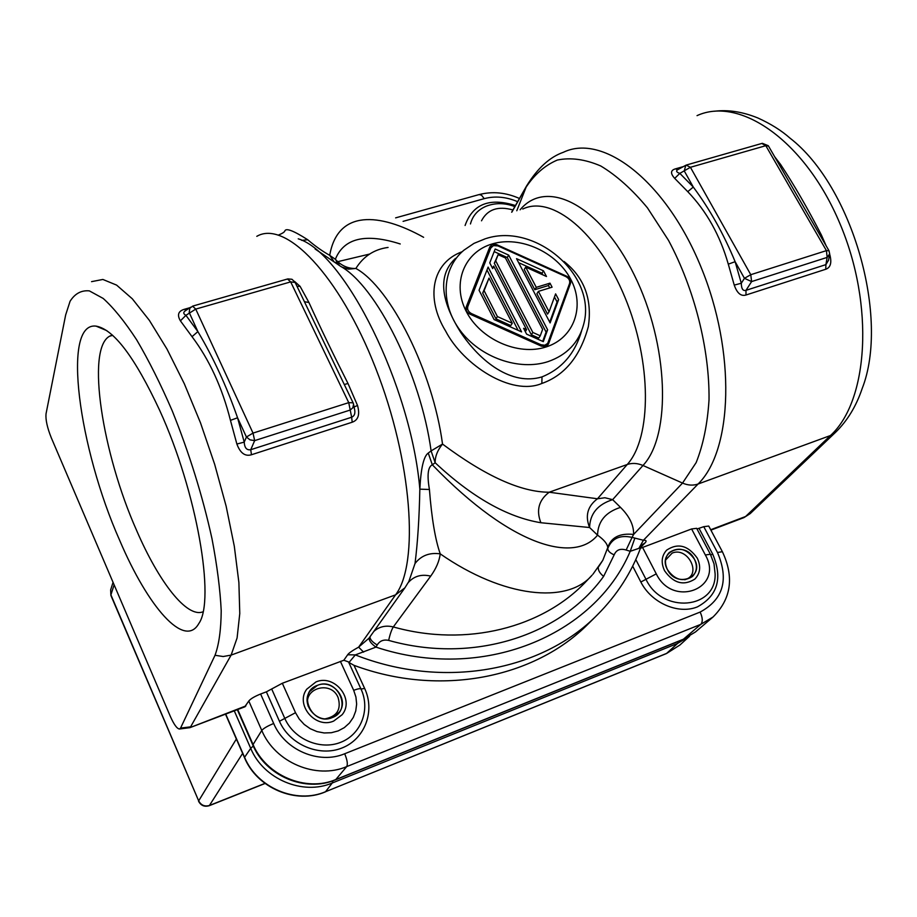 <?xml version="1.0" encoding="UTF-8"?>
<svg xmlns="http://www.w3.org/2000/svg" width="917" height="917" viewBox="0 0 917 917"><rect width="100%" height="100%" fill="white"/><g stroke="black" fill="none" stroke-linecap="round" stroke-linejoin="round"><path stroke-width="1.38" d="M697.252 558.109C701.115 566.374 700.301 573.377 694.822 579.12C683.578 586.123 673.479 583.315 664.538 570.695C660.836 562.66 661.535 555.817 666.648 550.143C677.869 542.704 688.071 545.363 697.252 558.109M694.421 559.198C685.503 540.434 657.031 551.243 667.427 569.583C676.448 588.588 704.978 577.378 694.421 559.198C697.585 566.007 696.931 571.772 692.427 576.506C683.154 582.306 674.82 580.002 667.427 569.583C664.355 562.946 664.94 557.284 669.181 552.596C678.442 546.498 686.856 548.698 694.421 559.198M333.685 721.06C315.54 729.221 294.93 704.772 306.725 689.206L315.952 681.939C334.567 673.789 355.062 699.35 342.11 714.733L333.685 721.06M332.126 717.621C352.999 710.48 337.445 676.643 317.488 685.343C296.512 692.186 311.952 726.528 332.126 717.621L339.141 712.337C349.732 699.625 332.814 678.614 317.488 685.343L309.946 691.269C300.134 704.096 317.122 724.35 332.126 717.621M697.035 115.634C739.755 95.953 805.057 140.679 839.766 223.221C874.852 305.521 868.193 401.359 830.47 435.518L698.089 484.016C693.172 485.723 687.979 485.414 682.535 483.076L642.977 465.481C671.519 435.277 668.94 344.7 634.128 274.642C599.672 204.239 546.28 178.036 520.134 209.787M683.394 166.585L675.428 168.866C670.51 170.275 670.27 173.439 674.694 178.368L687.761 191.664C706.548 211.197 720.051 235.36 728.293 264.153L734.242 285.095C737.073 293.199 740.982 296.512 745.968 295.022L825.758 269.254C830.607 267.546 831.948 262.652 829.782 254.571L829.633 254.215M826.148 245.813L821.357 234.947C807.762 208.514 794.179 185.028 780.619 164.498L774.647 156.715M710.698 529.739L745.59 516.512L830.47 435.518L835.444 432.434C847.308 420.869 856.214 406.242 862.175 388.544C889.799 318.061 852.604 186.392 789.892 138.043C781.49 130.558 770.83 123.875 757.923 118.006C742.713 111.805 728.236 109.547 714.492 111.232M369.333 637.716C368.634 640.307 370.835 643.436 375.959 647.115C482.399 682.592 594.537 635.745 630.231 551.3L638.862 548.377L643.402 540.262L632.088 537.396L633.59 534.451C619.697 532.972 611.089 537.373 607.753 547.644C607.478 543.976 604.074 539.804 597.552 535.15C597.907 521.383 605.564 512.133 620.511 507.388C629.566 516.409 633.922 525.441 633.59 534.451L682.535 483.076L696.141 462.615C703.19 445.032 707.477 424.101 709.024 399.823C709.643 349.205 694.456 288.889 668.504 240.357L647.436 207.838C632.157 189.441 616.602 175.491 600.773 165.988C585.229 159.283 570.752 157.3 557.353 160.039C544.893 165.335 534.37 174.539 525.773 187.653L511.846 212.148M626.151 550.017C620.27 548.251 616.281 549.868 614.172 554.854C609.965 553.043 607.833 550.922 607.765 548.469C611.88 538.382 619.984 534.691 632.088 537.396L626.151 550.017L630.231 551.3L634.816 538.268M516.798 210.738L526.622 185.876C537.603 168.155 549.868 156.956 563.416 152.268C602.893 133.171 665.696 180.787 700.817 266.606C736.282 352.185 732.66 450.35 698.089 484.016L643.402 540.262C646.359 540.159 646.875 541.064 644.972 542.956L642.244 544.721M638.862 548.377L640.937 546.979L642.209 544.744M697.023 528.983L703.775 526.679L708.738 526.049L722.264 551.507M705.356 554.991L710.377 554.235L714.034 563.886L715.122 573.904C716.395 609.369 662.143 614.115 645.981 579.303L656.274 573.87C672.986 608.579 724.51 588.106 705.356 554.991L691.601 528.96L696.668 528.318L710.251 554.006M691.601 528.96L642.576 547.438L656.274 573.87M640.444 548.309L642.576 547.438M743.332 517.841L750.221 513.6L835.639 432.239M252.805 744.959L261.769 730.448L248.794 701.024C250.57 698.811 254.513 696.473 260.611 694.009L266.366 691.842L282.321 683.257L343.829 660.251L348.529 661.936L361.011 689.057C370.537 709.299 361.275 734.322 340.769 742.289C320.4 750.576 293.91 739.32 284.797 718.412L279.456 721.266C289.623 744.661 319.288 757.259 342.064 747.963C365 739.01 375.294 711.03 364.645 688.438L353.996 665.329C439.598 697.287 534.565 678.339 588.439 623.675L597.265 614.929C541.924 671.198 443.175 689.71 355.337 654.898L375.959 647.115L377.208 644.983C379.753 640.845 383.581 639.321 388.659 640.398C473.115 664.206 560.917 635.768 603.604 576.415C599.798 573.24 598.033 570.294 598.331 567.554M248.794 701.024L244.701 706.881M70.07 301.28L65.657 314.944L46.022 413.865C45.495 419.677 47.237 427.631 51.26 437.718L170.31 716.337C173.898 724.419 176.935 728.648 179.411 729.015L189.865 727.674L245.916 705.895M70.036 301.338C74.896 293.6 81.326 290.116 89.339 290.872L103.185 298.438C113.605 307.803 124.758 321.603 136.656 339.817C148.737 360.347 160.567 383.948 172.144 410.633C189.269 453.181 202.554 495.856 211.976 538.657C217.111 565.571 220.183 589.608 221.215 610.768C221.031 629.796 218.968 644.64 215.025 655.277L223.175 656.526L231.118 655.105L237.09 637.968L239.773 613.53L238.89 582.547L234.305 546.234L226.132 506.173L214.67 464.334L200.491 422.817L184.317 383.742L166.974 349.045L149.356 320.354L132.312 298.804L116.608 285.107L102.876 279.456L91.562 281.645M179.411 729.015L180.569 728.098L215.025 655.277M159.684 410.369C134.925 357.309 113.719 329.226 96.056 326.12C61.462 321.775 78.724 448.413 119.691 540.377C147.935 606.905 184.489 649.11 198.783 623.594C215.552 600.406 197.017 491.902 159.684 410.369M189.945 307.688L184.512 309.247C178.276 311.023 176.912 314.898 180.408 320.847L192.031 336.677C209.408 359.728 222.212 387.616 230.454 420.364L236.873 444.023C240.22 453.078 245.08 456.655 251.453 454.752L352.208 422.21C358.26 420.101 360.037 414.53 357.515 405.463L347.99 383.478C332.951 353.733 319.93 326.727 308.926 302.484L300.088 286.345L294.598 281.485M522.77 209.03C551.793 194.805 598.113 232.104 624.924 297.303C651.976 362.307 651.712 437.569 627.239 464.495L549.18 492.223C538.795 500.12 536.021 510.288 540.881 522.736C507.227 517.211 471.991 497.22 435.174 462.764L432.32 464.804C427.907 466.902 426.944 475.132 429.42 489.495L419.837 489.151C419.275 517.796 417.671 542.589 415.023 563.519L408.776 581.676M429.42 489.495C431.678 518.392 435.288 539.849 440.24 553.868C429.58 552.343 421.167 555.564 415.023 563.519M373.804 631.446C379.237 626.598 385.748 625.096 393.313 626.941C466.432 647.494 542.979 627.778 586.639 580.908L592.073 575.177C567.451 604.406 503.284 597.758 440.24 553.868C439.277 561.215 436.102 568.632 430.703 576.128C421.545 573.939 414.071 576.071 408.294 582.524M298.231 238.821C344.402 252.507 411.263 386.286 419.837 489.151C420.903 468.255 423.7 456.219 428.262 453.055L432.32 464.804C513.256 548.561 575.28 562.694 597.552 535.15L589.585 527.516C589.998 513.749 597.678 504.453 612.648 499.65L604.911 497.748L597.471 498.779C587.568 506.207 584.931 515.778 589.585 527.516L540.881 522.736M315.15 249.034L340.459 266.228C376.325 286.047 420.811 374.881 431.105 450.912L428.262 453.055M284.82 231.004L284.832 230.958C285.955 227.771 293.578 230.694 307.688 239.727L301.785 240.403M307.688 239.727C315.127 246.077 322.463 251.281 329.707 255.339L335.347 259.282C343.944 238.042 365.562 232.941 400.236 243.968M334.155 261.861L329.707 255.339C337.765 209.282 379.649 212.813 423.62 237.308M620.511 507.388L612.648 499.65L642.977 465.481C637.51 463.142 632.272 462.81 627.239 464.495L597.471 498.779L549.18 492.223C521.039 492.188 485.494 476.129 442.521 444.069C432.939 371.706 390.539 287.434 355.888 268.452C363.441 256.313 374.17 249.309 388.074 247.441M462.179 251.705C431.448 262.938 425.591 298.472 445.628 331.037C463.2 364.966 511.388 396.419 541.855 383.466C564.746 375.362 580.243 356.392 588.347 326.567C592.348 299.125 584.221 277.415 563.978 261.437M435.174 462.764C435.025 456.551 437.466 450.316 442.521 444.069L431.105 450.912L435.174 462.764M598.835 566.431L602.813 560.287L607.753 547.644M614.172 554.854L603.604 576.415M353.996 665.329L348.976 662.51L355.337 654.898L347.646 654.784C348.655 653.179 352.311 650.634 358.627 647.138L395.582 594.846L404.878 587.854L368.989 638.209L358.627 647.138L363.59 652.125M180.569 728.098L190.598 726.849L231.118 655.105L395.582 594.846C419.298 563.68 412.295 461.32 375.649 368.13C339.244 274.733 285.267 219.553 256.794 236.334M348.976 662.51L348.529 661.936M602.836 560.253L592.886 574.306M341.628 266.973L348.46 269.151L355.888 268.452C348.162 268.784 341.307 265.724 335.347 259.282L339.668 265.678M581.642 330.785C575.062 353.481 561.846 368.84 541.993 376.887C511.755 386.091 480.37 361.951 460.391 331.885C439.873 298.885 438.246 274.378 455.497 258.388M489.85 246.833L492.452 244.426L496.429 244.518L566.844 276.304C569.984 278.034 571.211 280.361 570.534 283.261L548.561 343.852L545.695 346.5L541.374 346.145L469.882 314.107C466.65 312.33 465.435 309.935 466.226 306.943L489.85 246.833M491.615 246.719L489.46 247.819M547.14 345.766L569.205 284.522M466.191 310.187L489.965 249.47M547.701 343.394L569.549 283.559C570.236 280.659 568.998 278.332 565.869 276.602L497.942 245.916L493.403 245.596L490.79 248.003L467.853 306.438C467.062 309.442 468.278 311.826 471.498 313.603L540.996 344.758L544.813 345.239L547.701 343.394L545.237 346.626M494.091 319.563L479.052 290.242L488.108 267.099L521.59 331.897L494.091 319.563M526.564 329.65L493.667 266.102L492.704 268.589L489.747 262.892L495.18 249.011L508.683 255.109L547.621 329.788L543.3 341.628L526.622 334.143L523.596 328.309L526.564 329.65L525.303 331.599M550.12 322.922L516.546 258.663L543.483 270.824L546.475 276.498L525.693 267.122L536.273 287.342L549.982 283.158L552.091 287.193L538.394 291.377L549.065 311.78L555.61 293.876L558.625 299.595L550.12 322.922M518.116 330.338L486.973 269.999M512.282 323.243L510.826 325.546L495.982 318.887L482.709 293.05L489.002 278.103L484.107 290.678L497.404 316.56L512.282 323.243L489.002 278.103M482.709 293.05L484.107 290.678M495.982 318.887L497.404 316.56M492.475 268.154L493.667 266.102M542.692 341.353L546.085 332.069L507.25 257.528L508.683 255.109M507.25 257.528L494.16 251.613M546.085 332.069L547.621 329.788M540.262 335.794L538.749 338.064L531.344 334.751L494.309 263.271L498.126 254.674L495.719 260.852L532.846 332.458L540.262 335.794L542.612 329.386L505.439 257.975L498.126 254.674M494.309 263.271L495.719 260.852M531.344 334.751L532.846 332.458M542.853 274.859L541.981 273.209L543.483 270.824M541.981 273.209L518.644 262.675M549.719 287.915L548.458 285.519L534.783 289.703L524.226 269.518L525.693 267.122M534.783 289.703L536.273 287.342M548.458 285.519L549.982 283.158M549.065 311.78L547.529 314.095L536.892 293.738L538.394 291.377M549.707 322.131L557.077 301.934L558.625 299.595M557.077 301.934L554.476 296.982M352.208 422.21L351.658 417.235L250.742 449.708L251.453 454.752M353.893 407.079L354.375 408.409C355.555 412.982 354.65 415.917 351.658 417.235L348.735 402.643L353.114 402.838L353.561 404.179L352.85 407.744L350.202 410.048L254.662 440.618L250.054 439.885L246.421 437.008L253.023 433.099L254.662 440.618L250.742 449.708C246.707 450.385 244.541 447.863 244.231 442.132L236.873 444.023M357.515 405.463L354.088 406.976M180.408 320.847L185.922 315.322L197.877 331.599C213.363 357.584 226.591 386.309 237.56 417.774L246.421 437.008L244.231 442.132L237.56 417.774L230.454 420.364M184.512 309.247L185.842 310.439M192.616 306.209L195.745 309.098L185.922 315.322C183.251 313.866 183.079 312.342 185.417 310.748L190.656 307.218M296.982 286.276L300.088 286.345M342.591 380.979L305.327 303.607M305.407 303.756L295.148 282.47L290.678 281.886L287.502 279.009L193.086 305.991M192.776 306.083L189.819 308.215L189.189 312.479L197.877 331.599L192.031 336.677M202.978 611.811C186.873 618.218 158.882 582.112 136.61 530.439C102.406 453.72 85.946 349.274 109.501 336.252L112.344 335.037M825.758 269.254L825.908 264.623L746.002 290.334L745.968 295.022M828.567 260.21L825.908 264.623L827.145 257.402L826.423 250.628L829.014 250.765L829.667 253.917L827.145 257.402L751.608 281.576L746.002 290.334C742.965 291.205 741.394 288.844 741.303 283.25L734.242 285.095M686.237 165.14L690.421 167.295L679.829 173.37L693.286 187.045C709.873 209.351 723.822 234.236 735.125 261.689L741.303 283.25L744.444 278.321L750.771 274.699L751.608 281.576L744.444 278.321L735.125 261.689L728.293 264.153M685.308 165.541L677.72 169.702C675.772 171.02 676.482 172.247 679.829 173.37L674.694 178.368M675.428 168.866L677.663 169.737M811.545 220.55L785.514 175.514M785.892 176.167L768.492 146.055L765.81 145.688L761.798 143.465L687.016 164.842M686.524 164.98L685.778 165.278L684.265 170.952L693.286 187.045L687.761 191.664M308.238 706.388C302.346 688.266 330.98 679.898 338.086 697.505C341.422 709.162 337.227 716.246 325.489 718.768M665.57 560.069L672.184 553.089C687.521 546.463 701.941 573.859 685.927 579.372L684.735 579.773M110.934 595.546L110.648 589.929L110.888 595.42L198.668 800.873C201.098 805.298 204.72 806.822 209.535 805.447L264.967 783.382M640.88 547.151L644.972 542.956M517.635 201.683C506.195 196.811 495.054 195.802 484.233 198.645L403.09 221.364M515.446 205.534C489.472 197.384 472.691 204.032 465.091 225.479M481.494 220.802C487.489 209.374 497.977 205.763 512.935 209.947M470.455 223.954C472.679 215.564 477.998 209.626 486.388 206.13C495.524 202.68 505.003 202.84 514.827 206.623M682.649 639.653L695.476 631.951L682.867 639.562L335.439 779.84M237.709 709.529L252.92 744.214C265.827 775.495 305.957 792.46 335.943 779.484L683.429 639.206L700.806 624.351C702.926 621.76 702.709 617.668 700.129 612.075C723.295 599.5 729.072 579.636 717.461 552.481L722.39 551.725C734.334 577.16 731.227 598.916 713.048 616.992L700.806 624.351L346.706 766.601L335.588 779.771C305.384 792.815 265.598 776.011 252.737 744.81L237.331 709.678M632.673 566.144L640.834 582.008C651.448 602.996 678.225 614.722 697.424 606.882C717.702 595.741 722.814 578.203 712.773 554.281L699.098 528.444M717.461 552.481L703.775 526.679M260.611 694.009L273.69 723.49C284.82 750.163 319.07 764.686 344.689 753.751L700.129 612.075M266.366 691.842L279.456 721.266M712.773 554.281L710.698 554.842M635.802 559.576L645.981 579.303L640.834 582.008M344.689 753.751C347.256 759.941 347.933 764.228 346.706 766.601C316.101 779.782 275.02 762.405 261.769 730.448C263.603 728.316 267.569 725.989 273.69 723.49M369.998 636.788C369.906 639.321 372.313 642.06 377.208 644.983M347.646 654.784L343.829 660.251M364.645 688.438L361.011 689.057C360.404 688.312 357.962 688.724 353.687 690.318L340.39 661.363M282.321 683.257L295.515 712.704L284.797 718.412L271.684 688.976M353.687 690.318L355.934 697.08L356.644 704.073L355.75 710.962L353.32 717.392L349.434 723.043L344.299 727.639L338.167 730.918L331.335 732.729L324.16 732.958L316.995 731.594L310.233 728.706L304.192 724.43L299.206 719.008L295.515 712.704M388.659 640.398C390.023 634.22 391.582 629.738 393.313 626.941L430.703 576.128M541.855 383.466L541.993 376.887M486.274 238.454C535.952 222.51 597.586 276.028 583.556 324.698C578.684 342.683 566.866 354.994 548.079 361.607C519.079 371.179 480.187 357.527 460.151 330.452C439.908 303.481 441.994 268.337 463.91 250.192L473.997 243.372L485.483 238.684M546.073 346.958C574.237 338.109 585.298 306.198 570.683 279.169C556.481 252.015 520.294 235.6 492.498 243.853C464.518 251.705 451.645 283.089 466.1 311.115C480.118 339.267 518.116 356.22 546.073 346.958M496.59 245.469L497.003 244.747M566.844 276.304L566.454 276.9M568.976 285.623L570.534 283.261M548.561 343.852L547.392 345.571M466.489 308.8L467.853 306.438M490.79 248.003L489.403 250.444M540.365 345.698L540.996 344.758M471.498 313.603L470.937 314.577M335.152 262.549L336.55 262.067M337.639 261.7L369.608 254.066M304.421 301.727L308.926 302.484M344.299 384.532L347.99 383.478M195.745 309.098L253.023 433.099L348.735 402.643L290.678 281.886L195.745 309.098M484.233 198.645L481.54 195.218L479.19 194.553L395.628 217.868M779.221 164.624L780.619 164.498M820.13 235.405L821.357 234.947M690.421 167.295L750.771 274.699L826.423 250.628L765.81 145.688L690.421 167.295M244.495 757.671L244.575 757.293C257.115 787.898 296.306 804.427 325.638 791.68L666.751 653.351L679.91 645.029L666.464 653.546L677.617 643.402L679.016 641.121M666.361 653.592L325.134 791.887M689.469 636.272L677.617 643.402L332.263 782.992L325.455 791.841C296.019 804.61 257.001 788.162 244.472 757.602L225.513 714.16M225.708 714.079L244.575 757.293L250.708 748.352L234.271 710.835M332.997 780.757L332.263 782.992C302.782 795.75 263.362 779.106 250.708 748.352L253.275 745.979M236.357 739.022L198.668 800.873L110.911 594.881L114.121 584.817M242.627 753.384L209.305 805.676L265.082 783.473M526.622 185.876L511.663 212.205M710.916 530.129L743.985 517.589L750.221 513.6M695.476 631.951L713.048 616.992M404.878 587.854L408.948 581.367M278.527 235.016C282.31 233.491 284.408 232.139 284.843 230.969M597.265 614.929C616.992 595.213 631.549 572.563 640.937 546.979M245.08 706.732L189.865 727.674M489.655 249.928L491.042 247.487M336.035 263.156L337.02 262.835M354.375 408.409L353.653 404.787M352.976 402.563L342.5 380.807M353.423 403.686L353.114 402.838M294.987 282.138L291.973 279.284L287.858 278.906M519.458 198.485C506.001 192.49 492.647 191.172 479.396 194.519M106.865 330.659L96.056 326.12M109.501 336.252L112.676 335.335M829.507 254.811L828.532 260.382M828.842 250.479L811.144 219.851M768.286 145.711L762.348 143.316M689.584 636.192L679.91 645.029M198.565 801.24C200.926 805.63 204.502 807.109 209.305 805.676M110.648 589.929L113.055 582.329"/></g></svg>
